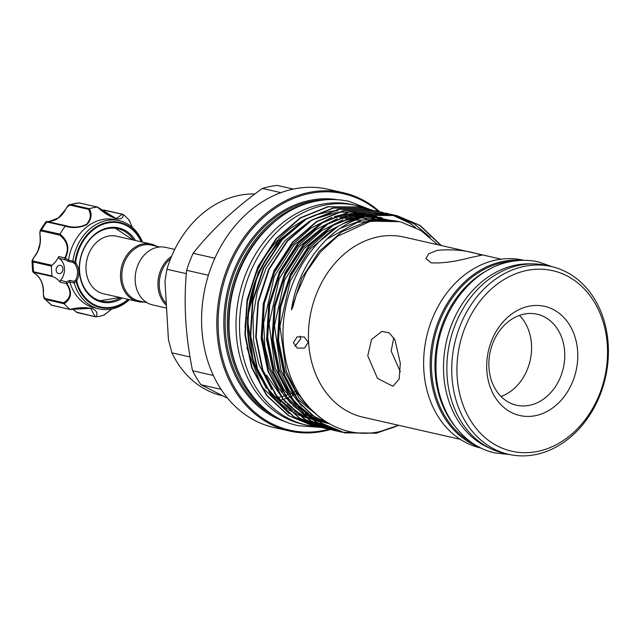 <?xml version="1.0" encoding="UTF-8"?>
<svg xmlns="http://www.w3.org/2000/svg" width="640" height="640" viewBox="0 0 640 640"><rect width="100%" height="100%" fill="white"/><g stroke="black" fill="none" stroke-linecap="round" stroke-linejoin="round"><path stroke-width="0.96" d="M471.752 442.56A95.4 76.592 -77.2 0 1 433.208 344.4A95.4 76.592 -77.2 0 1 503.504 262.416A95.4 76.592 -77.2 0 1 512.976 261.2M454.136 425.216A95.4 76.592 -77.2 0 1 489.592 269.224M489.432 448.024A95.4 76.592 -77.2 0 1 444.672 350.936A95.4 76.592 -77.2 0 1 515.576 265.16A95.4 76.592 -77.2 0 1 531.272 263.912M39.76 244.624A23.328 18.728 102.8 0 0 38.28 249.808M132.272 227.376L129.128 220.12A55.512 44.568 102.8 0 0 123.064 214.448C123.456 218.176 121.024 219.584 115.768 218.68C109.008 216.136 102.896 212.264 97.424 207.08A55.512 44.568 102.8 0 0 89.424 208.704C92.272 214.432 91.424 219.712 86.88 224.528C80.08 227.888 72.872 228.44 65.264 226.176L66.208 225.824M65.424 209.864A22.856 18.352 -77.2 0 1 58.488 217.936A22.856 18.352 -77.2 0 1 49.536 221.352L47.616 221.6L65.888 225.752C73.096 227.912 79.968 227.432 86.496 224.304C90.704 219.688 91.4 214.696 88.576 209.344L70.312 205.192C68.424 205.352 66.8 206.912 65.424 209.864L65.224 209.88C67.4 206.192 68.936 204.432 69.848 204.592L70.896 204.536A0.936 0.752 102.8 0 0 70.312 205.192M97.424 207.08L79.064 202.88A55.512 44.568 102.8 0 0 70.896 204.536L89.336 208.728L88.576 209.344M68.504 260.264L72.888 261L75.632 262.496L75.84 263.144A0.936 0.464 142.1 0 1 74.728 263.688L72.872 262.4L68.6 261.424L65.136 259.736L64.888 257.912C69.328 248.968 67.6 241.368 59.704 235.112L41.44 230.96C39.912 230.968 39.472 232.52 40.128 235.616A22.856 18.352 -77.2 0 1 34.52 256.704C32.432 259.008 32.072 260.472 33.432 261.088L51.872 265.28A22.856 18.352 102.8 0 0 58.8 256.528L64.888 257.912L68.536 260.096L68.6 261.424M122.432 298.064A38.024 30.528 -77.2 0 1 82.152 284.096A38.024 30.528 -77.2 0 1 96.352 233.08A38.024 30.528 -77.2 0 1 135.512 240.512M133.784 240.12A37.088 29.776 102.8 0 0 117.872 228.728A37.088 29.776 102.8 0 0 96.144 233.744A37.088 29.776 102.8 0 0 79.616 271.824A37.088 29.776 102.8 0 0 101.44 301.064A37.088 29.776 102.8 0 0 120.704 297.672M61.064 272.992A4.2 3.368 102.8 0 0 62.936 268.68A4.2 3.368 102.8 0 0 60.464 265.368A4.2 3.368 102.8 0 0 58.008 265.936A4.2 3.368 102.8 0 0 56.136 270.248A4.2 3.368 102.8 0 0 58.6 273.56A4.2 3.368 102.8 0 0 61.064 272.992M72.888 261A45.256 36.328 -77.2 0 1 92.632 226.76A45.256 36.328 -77.2 0 1 119.144 220.648A45.256 36.328 -77.2 0 1 142.512 242.104M129.432 299.656A45.256 36.328 -77.2 0 1 125.592 302.792A45.256 36.328 -77.2 0 1 99.088 308.904A45.256 36.328 -77.2 0 1 74.192 282.976L69.832 281.92A45.256 36.328 102.8 0 0 94.744 307.912L99.088 308.904M119.144 220.648L114.8 219.664A45.256 36.328 102.8 0 0 88.296 225.776A45.256 36.328 102.8 0 0 68.536 260.096M65.264 226.176A55.512 44.568 102.8 0 0 60.008 234.136C68.184 240.832 69.936 248.888 65.256 258.312M159.728 246.976L151.384 245.08A28.576 22.936 102.8 0 0 121.864 277.648A28.576 22.936 102.8 0 0 138.72 300.808L147.064 302.704M156.608 246.264A29.504 23.688 102.8 0 0 151.048 244.048A29.504 23.688 102.8 0 0 120.56 277.68A29.504 23.688 102.8 0 0 137.968 301.592A29.504 23.688 102.8 0 0 143.936 301.992M166.296 303.568A28.576 22.936 -77.2 0 1 159.296 286.152A28.576 22.936 -77.2 0 1 170.656 258.552M166.4 305.328A29.504 23.688 -77.2 0 1 157.992 286.184A29.504 23.688 -77.2 0 1 171.592 256.256M166.568 308.088L152.616 304.92A29.504 23.688 -77.2 0 1 135.208 281.008A29.504 23.688 -77.2 0 1 165.696 247.376L174.72 249.424M190.04 356.968L171.896 352.84A102.632 82.4 102.8 0 0 222.392 395.768L222.552 395.808M254.904 193.984A102.632 82.4 102.8 0 0 166.936 269.256L164.968 281.232L168.44 339.632L171.896 352.84M535.488 415.664A55.984 44.944 -77.2 0 1 486.8 370.16A55.984 44.944 -77.2 0 1 528.984 306.224A55.984 44.944 -77.2 0 1 577.664 351.728A55.984 44.944 -77.2 0 1 535.488 415.664M524.104 314.112A46.648 37.456 102.8 0 0 489.056 359.392A46.648 37.456 102.8 0 0 516.472 405.2A46.648 37.456 102.8 0 0 529.52 405.312A46.648 37.456 102.8 0 0 564.568 360.024A46.648 37.456 102.8 0 0 537.152 314.216A46.648 37.456 102.8 0 0 524.104 314.112M537.608 451.416A92.56 74.304 102.8 0 0 607.352 345.704A92.56 74.304 102.8 0 0 526.864 270.472A92.56 74.304 102.8 0 0 457.12 376.176A92.56 74.304 102.8 0 0 537.608 451.416M524.472 266.328A96.288 77.304 -77.2 0 1 551.408 266.552A96.288 77.304 -77.2 0 1 608 361.096A96.288 77.304 -77.2 0 1 535.656 454.568A96.288 77.304 -77.2 0 1 508.728 454.344A96.288 77.304 -77.2 0 1 452.136 359.8A96.288 77.304 -77.2 0 1 524.472 266.328M214.84 258.224L193.136 253.288C210.984 230.56 234.056 208.944 262.36 188.432A118.96 95.504 -77.2 0 1 269.776 186.576A118.96 95.504 -77.2 0 1 277.232 185.416L293.36 189.08M262.36 188.432L280.92 192.648M379.696 211.744A122.16 98.072 102.8 0 0 343.272 192.72L328.04 189.256A122.16 98.072 102.8 0 0 293.872 188.976A122.16 98.072 102.8 0 0 202.096 307.552A122.16 98.072 102.8 0 0 273.896 427.496L289.128 430.96A122.16 98.072 102.8 0 0 323.296 431.248A122.16 98.072 102.8 0 0 330.232 429.544M343.272 192.72A122.16 98.072 102.8 0 0 309.104 192.432A122.16 98.072 102.8 0 0 217.328 311.016A122.16 98.072 102.8 0 0 289.128 430.96M378.44 211.48A121.224 97.32 102.8 0 0 309.704 193.472A121.224 97.32 102.8 0 0 218.36 331.92A121.224 97.32 102.8 0 0 323.784 430.456A121.224 97.32 102.8 0 0 328.896 429.256M313.84 201.672A113.272 90.936 102.8 0 0 312.88 201.864A113.272 90.936 102.8 0 0 230.648 293.008A113.272 90.936 102.8 0 0 266.456 410.168M305.336 219.112L291.848 227.408C275.536 239.728 263.104 256.296 254.568 277.128L247.336 301.792L245.024 327.16M246.872 347.8L261.752 386.824L289.104 413.608M441.368 245.56L420.056 225.408L397.016 215.68L389.248 214.36A111.688 89.664 102.8 0 0 365.856 215.432A111.688 89.664 102.8 0 0 342.904 223.76L365.64 215.384L396.576 215.576L419.608 225.304L440.928 245.464M394.52 427.056L375.896 433.104L344.36 432.776L320.84 422.936L299.08 402.792L284.128 374.904L277.416 342.008L279.576 307.312L290.376 274.208L308.72 245.928L332.792 225.24L360.208 214.152L391.368 214.392M394.072 215.056L391.592 214.448L360.656 214.248L333.24 225.336L309.16 246.032L290.816 274.312L280.024 307.416L277.864 342.112L284.576 375.008L299.528 402.888L321.288 423.04L344.8 432.872L376.344 433.2L398.744 425.328M312.032 425.424L288.288 415.536L266.536 395.392L251.584 367.512L244.872 334.616L247.032 299.92L257.824 266.808L276.168 238.528L300.248 217.84L327.664 206.752L358.6 206.944L361.304 207.616M361.52 207.672L363.976 208.392M364.2 208.464L366.632 209.28M366.848 209.352L369.256 210.272M361.528 207.656L359.048 207.048L328.112 206.856L300.688 217.936L276.616 238.632L258.272 266.912L247.472 300.016L245.312 334.712L252.024 367.608L266.976 395.496L288.736 415.64L312.256 425.48L314.752 426M317.456 426.656L293.72 416.768L271.96 396.624L257.008 368.744L250.296 335.848L252.456 301.152L263.248 268.048L281.592 239.768L305.672 219.072L333.088 207.984L364.248 208.232M366.952 208.888L364.472 208.28L333.536 208.088L306.112 219.176L282.04 239.864L263.696 268.144L252.896 301.248L250.736 335.944L257.448 368.848L272.4 396.728L294.16 416.872L317.68 426.712L320.176 427.232M322.88 427.888L299.144 418.008L277.384 397.856L262.432 369.976L255.72 337.08L257.88 302.384L268.672 269.28L287.016 241L311.096 220.304L338.512 209.216L369.672 209.464M372.376 210.12L369.896 209.512L338.96 209.32L311.536 220.408L287.464 241.096L269.12 269.376L258.32 302.488L256.16 337.184L262.872 370.08L277.824 397.96L299.584 418.104L323.104 427.944L325.6 428.464M328.304 429.128L304.568 419.24L282.808 399.088L267.856 371.208L261.144 338.312L263.304 303.616L274.096 270.512L292.44 242.232L316.52 221.536L343.936 210.448L374.872 210.648L377.576 211.312M377.8 211.36L375.32 210.744L344.384 210.552L316.96 221.64L292.888 242.328L274.544 270.608L263.752 303.72L261.584 338.416L268.296 371.312L283.256 399.192L305.008 419.336L328.528 429.176L331.024 429.696M333.728 430.36L309.992 420.472L288.232 400.328L273.28 372.44L266.568 339.544L268.728 304.848L279.52 271.744L297.872 243.464L321.944 222.768L349.36 211.688L380.52 211.928M383.224 212.592L380.744 211.976L349.808 211.784L322.384 222.872L298.312 243.568L279.968 271.848L269.176 304.952L267.016 339.648L273.72 372.544L288.68 400.424L310.432 420.568L333.952 430.408L336.456 430.928M339.152 431.592L315.416 421.704L293.656 401.56L278.704 373.672L271.992 340.776L274.152 306.08L284.944 272.976L303.296 244.696L327.368 224L354.784 212.92L385.944 213.16M415.52 227.48L409.2 222.936L391.544 214.656M391.328 214.592L388.872 213.88M388.648 213.824L386.168 213.208L355.232 213.016L327.816 224.104L303.736 244.8L285.392 273.08L274.6 306.184L272.44 340.88L279.152 373.776L294.104 401.656L315.856 421.808L339.376 431.64L341.88 432.168M430.176 237.344L414.624 224.168L394.296 215.112M314.976 426.04L317.496 426.472M317.728 426.504L320.272 426.84M320.4 427.272L322.92 427.704M323.152 427.736L325.696 428.072M325.824 428.504L328.352 428.936M328.576 428.968L331.12 429.304M331.248 429.744L333.776 430.168M336.68 430.976L339.2 431.4M342.104 432.208L363.36 433.096M501.152 259.152L404.048 237.08A92.368 74.16 102.8 0 0 378.208 236.864A92.368 74.16 102.8 0 0 308.808 326.528A92.368 74.16 102.8 0 0 363.104 417.224L460.208 439.296M476.608 253.648C465.296 250.224 452.216 249.112 437.368 250.312L428.744 253.76L425.864 258.496L431.176 262.864C442.328 263.392 455.24 261.672 469.912 257.704L481.752 255.176L476.608 253.648M523.904 260.304L523.304 260.168A96.288 77.304 102.8 0 0 496.376 259.944A96.288 77.304 102.8 0 0 424.032 353.408A96.288 77.304 102.8 0 0 480.624 447.96L481.224 448.096M521.528 260.344A96.288 77.304 102.8 0 0 502.912 261.432A96.288 77.304 102.8 0 0 431.12 349.704A96.288 77.304 102.8 0 0 479.096 447.024M551.408 266.552L546.528 265.448A96.288 77.304 102.8 0 0 519.592 265.216A96.288 77.304 102.8 0 0 447.248 358.688A96.288 77.304 102.8 0 0 503.84 453.232L508.728 454.344M389.248 214.36L366.44 216.44C330.16 224.872 297.832 264.304 291.448 309.76L292.784 307.2L296.272 294.968L306.416 271.952L320.456 251.984L337.648 236.176L369.456 221.68C380.312 219.392 390.936 219.552 401.336 222.16L420.936 230.528L437.656 244.72M398.536 425.28L380.248 431.472C336.456 441.744 293.128 407.408 285 355.736C275.224 305.04 301.448 245.336 342.904 223.76M308.24 342.368L304.464 348.128L297.232 348.064L293.384 342.712L297.104 336.888L304.304 336.976L308.24 342.368M325.56 214.688A102.776 82.512 -77.2 0 1 332.688 213.656M356.672 215.712A102.776 82.512 -77.2 0 1 358.736 216.312M364.656 218.448A102.776 82.512 -77.2 0 1 366.4 219.2M368.008 219.944A102.776 82.512 -77.2 0 1 369.704 220.792M369.928 220.744A102.776 82.512 102.8 0 0 368.232 219.912M366.592 219.168A102.776 82.512 102.8 0 0 364.848 218.424M362.96 217.688A102.776 82.512 102.8 0 0 362.536 217.528M358.84 216.296A102.776 82.512 102.8 0 0 356.744 215.704M317.4 426.648A112.568 90.376 -77.2 0 1 306.168 425A112.568 90.376 -77.2 0 1 240.008 314.472A112.568 90.376 -77.2 0 1 324.576 205.2A112.568 90.376 -77.2 0 1 356.064 205.464A112.568 90.376 -77.2 0 1 367.144 208.928M306.168 425L302.64 424.2A112.568 90.376 -77.2 0 1 236.48 313.672A112.568 90.376 -77.2 0 1 321.056 204.4A112.568 90.376 -77.2 0 1 352.544 204.656L356.064 205.464M137.968 301.592L103.44 293.744A29.504 23.688 -77.2 0 1 86.032 269.832A29.504 23.688 -77.2 0 1 86.52 261.52A29.504 23.688 -77.2 0 1 87.336 257.944A29.504 23.688 -77.2 0 1 99.232 240.184A29.504 23.688 -77.2 0 1 116.52 236.2L151.048 244.048M300.072 336.136L300.752 338.744L294.92 346.328M393.768 337.696L391.168 351.056L400.328 371.736M400.312 363.2L394.944 339.776L389.192 332.824L381.784 331.4L371.528 339.488L367.768 355.808L377.488 378.368L392.912 386.264L399.184 378.992L400.312 363.2M519.44 315.408A46.648 37.456 -77.2 0 1 530.168 360.472A46.648 37.456 -77.2 0 1 501.016 396.472M276.336 397.816A97.968 78.648 102.8 0 0 276.744 397.736M278.064 397.472A97.968 78.648 102.8 0 0 280.392 396.944M281.664 396.624A97.968 78.648 102.8 0 0 283.992 395.968M285.224 395.584A97.968 78.648 102.8 0 0 287.56 394.792M288.984 394.264A97.968 78.648 102.8 0 0 291.12 393.416M292.744 392.72A97.968 78.648 102.8 0 0 294.68 391.824M295.832 391.264A97.968 78.648 102.8 0 0 297.136 390.608M280.8 402.064A102.776 82.512 -77.2 0 1 263.56 382.84M261.4 379.32A102.776 82.512 -77.2 0 1 285.112 235.888M280.264 241.328A102.776 82.512 102.8 0 0 259.112 374.2M261.448 378.584A102.776 82.512 102.8 0 0 279.776 400.904M227.688 398.312L200.952 384.736L221.048 389.304M213.352 375.456L192.592 370.736C185.44 336.136 183.456 302.656 186.624 270.312L208.392 275.256M200.952 384.736A118.96 95.504 -77.2 0 1 192.592 370.736M186.624 270.312A118.96 95.504 -77.2 0 1 193.136 253.288M375.32 219.6L374.496 219.312M372.776 218.496L371.72 218M369.88 217.152L369.048 216.784M275.224 221.264A112.336 90.184 102.8 0 0 240.104 375.816M166.936 269.256L186.328 273.664M298.352 392.736A102.632 82.4 -77.2 0 1 297.2 393.376M296.088 393.976A102.632 82.4 -77.2 0 1 294.096 394.992M292.712 395.656A102.632 82.4 -77.2 0 1 290.528 396.648M289.368 397.144A102.632 82.4 -77.2 0 1 287.208 398M286.04 398.44A102.632 82.4 -77.2 0 1 283.92 399.176M282.72 399.568A102.632 82.4 -77.2 0 1 280.64 400.184M69.832 281.92L66.752 283.512C72.488 291.816 71.616 298.568 64.144 303.76A55.512 44.568 102.8 0 0 70.208 309.432C77.584 307.472 84.8 307.144 91.848 308.456C96.824 310.6 98.152 313.384 95.848 316.8A55.512 44.568 102.8 0 0 103.848 315.176L111.888 308.976M75.84 263.144A14.928 11.984 -77.2 0 1 76.88 280.624L76.752 281.336A43 34.52 102.8 0 0 125.856 301.144A43 34.52 102.8 0 0 128.144 299.36M66.752 283.512L60.336 282.392A22.856 18.352 102.8 0 0 52.544 276.616L34.104 272.424C32.752 272.024 33.232 272.544 35.544 273.968A22.856 18.352 -77.2 0 1 43.496 292.304C43.216 295.568 43.872 297.68 45.464 298.624L63.728 302.776C70.968 298.016 71.864 291.68 66.424 283.776L66.448 281.792L69.728 280.368L69.776 281.76M128.688 299.48A43.656 35.048 -77.2 0 1 125.944 301.664A43.656 35.048 -77.2 0 1 76.08 281.552L74.192 282.976M104.344 314.456L103.848 315.176M95.848 316.8L94.936 316.36L90.672 308.352L70.208 309.432M64.144 303.76L45.64 299.504L44.6 298.848L43.576 295.16M43.496 292.304L43.32 292.224C43.456 296.52 43.88 298.728 44.6 298.848L51.832 305.288L70.272 309.48M51.872 265.28A0.936 0.752 102.8 0 0 51.48 266.12L33.032 261.928L32 260.888L32.632 271.576L52.064 275.96A0.936 0.752 102.8 0 0 52.544 276.616M51.48 266.12A55.512 44.568 102.8 0 0 52.064 275.96M65.32 226.096L45.888 221.744L40.072 230.56L41.512 230.032L60.008 234.136M79.44 202.96A0.936 0.752 102.8 0 0 79.064 202.88L69.848 204.592L67.056 207.224M97.504 207.064L116.248 218.624L122.064 214.352L123.064 214.448M129.128 220.12L129.192 221.024M122.992 214.4L103.792 210.208L101.52 210.304M116.248 218.624L109.528 215.784L97.84 207.16M72.752 309.104L76.664 312.216L95.76 316.808M60.336 282.392A1.4 1.12 -77.2 0 1 60.472 280.44A13.992 11.232 102.8 0 0 59.16 258.376A1.4 1.12 -77.2 0 1 58.8 256.528M69.728 280.368L74 281.336L75.696 280.08A13.992 11.232 102.8 0 0 74.728 263.688L74.944 262.424A43.656 35.048 -77.2 0 1 94.136 228.312A43.656 35.048 -77.2 0 1 141.768 241.936M64.736 258.272L65.136 259.736L59.16 258.376M72.832 261.248L72.872 262.4M60.472 280.44L66.448 281.792L66.672 283.4L66.232 283.464M74 281.336L74.112 282.744M76.752 281.336L76.08 281.552L75.696 280.08L76.88 280.624M59.952 234.224L59.704 235.112M32.632 271.576L35.432 273.912C40.696 278 43.328 284.104 43.32 292.224L43.504 292.152M63.728 302.776L64.08 303.696M66.248 225.832L47.608 221.6A0.936 0.752 102.8 0 0 46.88 221.904A55.512 44.568 102.8 0 0 41.512 230.032A0.936 0.752 102.8 0 0 41.44 230.96M141.224 241.816A43 34.52 102.8 0 0 94.536 228.896A43 34.52 102.8 0 0 75.632 262.496M337.368 199.696A114.2 91.688 102.8 0 0 310.112 200.336A114.2 91.688 102.8 0 0 224.584 308.248A114.2 91.688 102.8 0 0 286.816 422.12M325.52 199.816A113.272 90.936 102.8 0 0 310.704 201.368A113.272 90.936 102.8 0 0 226.88 300.872A113.272 90.936 102.8 0 0 276.176 416.888M366.328 222.416A102.776 82.512 102.8 0 0 365.296 221.744M266.664 375.232L285.416 402.352M287.392 404.224L298.232 412.56L302.456 415.048M303.408 415.552L311.888 419.328M312.512 419.56L318.536 421.416M319.008 421.536L321.352 422.088M381.824 218.752L381.408 218.584M381.144 218.472L380.656 218.272M368.96 214.776L362.872 213.824M362.232 213.76L353.208 213.464M352.16 213.504L341.056 214.928L334.496 216.592M331.992 217.4L310.704 228.28L292.04 245.192L274.576 272.128L264.312 303.664L262.264 336.712L268.672 368.04L277.952 387.4L290.84 403.584M292.816 405.464L303.656 413.792L307.88 416.28M308.832 416.784L317.312 420.56M317.936 420.792L329.344 423.824M387.616 220.144L386.832 219.816M386.568 219.704L386.08 219.504M376.632 216.504L371.088 215.424M367.656 214.992L358.632 214.696M357.592 214.744L346.48 216.16L339.92 217.824M337.416 218.632L316.128 229.512L297.464 246.432L280 273.368L269.736 304.896L267.688 337.944L274.096 369.28L283.376 388.632L296.264 404.816M298.24 406.696L309.08 415.024L313.304 417.512M314.256 418.016L329.496 423.912M382.056 217.736L368.592 215.928M363.016 215.976L351.904 217.392L345.352 219.056M342.84 219.864L321.552 230.744L302.888 247.664L285.424 274.6L275.16 306.128L273.112 339.176L279.52 370.512L288.8 389.864L301.696 406.048M393.288 220.632L361.336 217.912M348.264 221.096L326.976 231.976L308.312 248.896L290.848 275.832L280.584 307.36L278.536 340.408L284.944 371.744L298.976 398.008L319.36 417.12M396.136 221.056L362.752 219.856L340.072 228.408M399.36 221.688L368.176 221.088L342.072 231.648L319.16 251.36L301.712 278.264L291.448 309.76M252.04 293.6A50.032 40.168 -77.2 0 1 250.464 300.56M249.216 307.968A50.968 40.92 102.8 0 0 254.128 286.376M95.32 316.712L77.32 312.616A0.936 0.752 102.8 0 1 77.128 312.608L95.536 316.792M45.464 298.624A0.936 0.752 102.8 0 0 45.64 299.504A55.512 44.568 102.8 0 0 51.832 305.288A0.936 0.752 102.8 0 0 52.072 305.4L52.072 305.4A0.936 0.752 102.8 0 0 52.328 305.4M33.432 261.088A0.936 0.752 -77.2 0 0 33.032 261.928A55.512 44.568 102.8 0 0 33.616 271.768A0.936 0.752 -77.2 0 0 34.104 272.424M78.504 202.832L97.664 207.072M104.552 210.208A0.936 0.752 102.8 0 0 104.32 210.096L104.32 210.096A0.936 0.752 102.8 0 0 103.792 210.208M76.664 312.216A0.936 0.752 102.8 0 0 77.128 312.608L72.672 309.12M552.504 266.816L538.552 261.936C529.272 259.848 519.856 259.768 510.296 261.688C470.792 268.832 437.608 313.752 436.144 360.592C433.384 404.576 458.904 445.464 495.136 452.952L509.832 454.584M370.312 209.608L349.28 201.432C338.44 198.992 327.432 198.896 316.256 201.144C269.984 209.488 230.952 262.288 229.248 317.352C226.008 369.04 255.952 416.96 298.304 425.704L320.88 427.416M45.88 221.744L49.44 221.344L58.28 217.968L65.224 209.88M396.576 215.576L397.016 215.68M358.6 206.944L359.048 207.048M364.024 208.176L364.472 208.28M369.448 209.408L369.896 209.512M374.872 210.648L375.32 210.744M380.304 211.88L380.744 211.976M385.728 213.112L386.168 213.208M391.152 214.344L391.592 214.448M311.808 425.376L312.256 425.48M317.232 426.608L317.68 426.712M322.656 427.84L323.104 427.944M328.08 429.072L328.528 429.176M333.504 430.304L333.952 430.408M338.936 431.544L339.376 431.64M344.36 432.776L344.8 432.872M115.432 228.312L133.064 239.96M99.048 300.392L100.296 300.712L119.984 297.504M86.52 261.52L87.336 257.944M366.272 222.432L365.24 221.76M337.856 210.624L332.184 211.04M330.896 211.192L314.688 215.256L307.456 218.36M303.84 220.232L277.456 241.744L258.048 272.712L247.4 318.224L253.488 363.216L266.376 388.472M268.904 391.832L276.696 400.4L287.528 409.04M288.656 409.768L298.48 414.96M299.184 415.256L305.88 417.672M306.4 417.832L311.656 419.16M312.08 419.248L316.56 420.016M316.936 420.064L324.176 420.64M378.088 220.368L368.504 215.952M366.44 215.224L362.16 213.96M361.744 213.848L356.552 212.76M356.024 212.672L349.128 211.928M348.384 211.896L337.608 212.272M336.32 212.432L312.888 219.592M309.264 221.464L284.84 240.792L266.08 268.328L257.296 291.552L253.032 316.2L253.552 340.88L258.832 364.208L271.8 389.704M274.328 393.064L282.024 401.544L292.952 410.272M294.08 411L303.904 416.192M304.608 416.496L311.304 418.912M311.824 419.064L317.08 420.392M317.504 420.48L325.736 421.664M380.816 220.176L379.752 219.648M383.448 220.088L369.8 215.672M366.872 215.136L359.976 214.4M359.232 214.36L348.456 214.736M347.168 214.896L334.048 217.88L323.736 222.056M320.112 223.928L293.704 245.48L274.288 276.496L263.624 323.04L264.848 346.64L270.44 368.816L282.648 392.168M285.176 395.536L303.8 412.736M304.928 413.464L314.752 418.656M315.456 418.96L327.536 422.776M385.944 220.088L376.2 217.12L368.744 215.896M364.656 215.592L353.888 215.968M352.592 216.128L339.264 219.184L329.16 223.288M325.536 225.16L298.712 247.192L279.184 278.96L269.072 323.728L275.104 367.888L288.072 393.4M290.6 396.768L298.288 405.232L309.224 413.976M310.36 414.696L326.92 422.408M388.192 220.176L381.616 218.352L365.096 216.792M358.016 217.36L344.68 220.416L334.584 224.52M330.96 226.4L304.104 248.456L284.576 280.28L274.464 325.696L280.952 370.344L293.496 394.632M296.032 398L323.472 420.16M389.888 220.28L387.144 219.608L355.288 220.152M336.912 227.344L310.008 249.136L290.328 280.728L279.92 326.2L286.184 371.04L295.896 391.368L310.392 408.872M389.776 220.272L357.456 222.28L326.848 239.144M132.312 227.408L129.248 220.304M101.448 210.248L104.32 210.096L122.712 214.272M47.608 221.6L47.008 221.464M40.072 230.56L39.952 235.504C40.936 243.408 39.056 250.488 34.312 256.736L32 260.888M70.632 309.576L84.896 307.776L90.672 308.352M70.464 309.576L51.176 305.008M104.072 315.064L111.952 308.96"/></g></svg>
